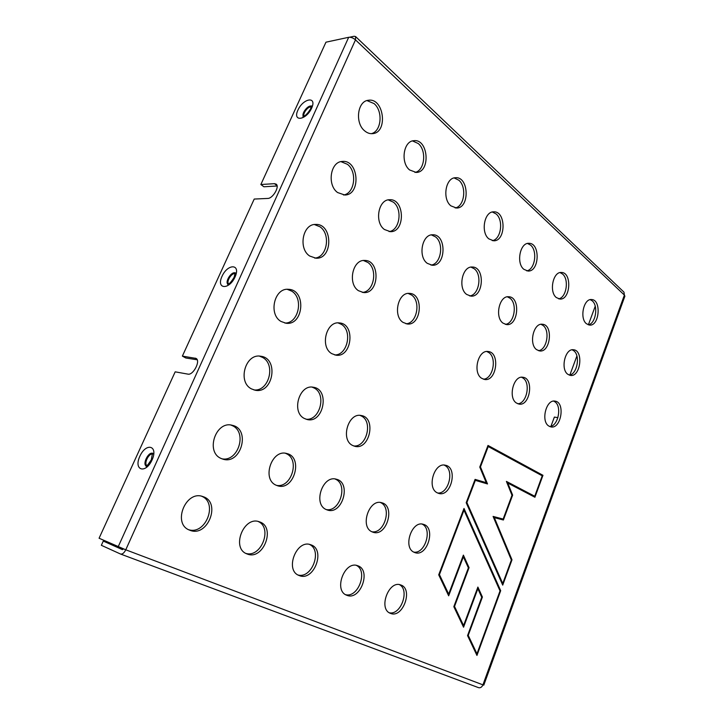 <?xml version="1.0" encoding="UTF-8"?>
<svg xmlns="http://www.w3.org/2000/svg" width="724" height="724" viewBox="0 0 724 724"><rect width="100%" height="100%" fill="white"/><g stroke="black" fill="none" stroke-linecap="round" stroke-linejoin="round"><path stroke-width="1.09" d="M189.534 530.113C172.004 523.868 185.778 489.786 202.91 496.601C221.598 501.976 207.815 537.851 189.842 530.24L189.534 530.113M246.866 553.869C230.893 548.213 243.834 515.479 259.4 521.832C276.269 526.755 263.355 560.928 247.119 553.969L246.866 553.869M299.021 575.471C284.405 570.331 296.578 538.855 310.768 544.783C326.099 549.299 313.972 581.942 299.22 575.553L299.021 575.471M346.66 595.209C333.239 590.522 344.705 560.222 357.701 565.752C371.693 569.906 360.29 601.164 346.832 595.273L346.66 595.209M390.354 613.309C377.991 609.02 388.806 579.824 400.752 584.983C413.576 588.811 402.825 618.812 390.489 613.364L390.354 613.309M220.983 458.41C205.191 451.794 215.915 420.445 232.205 425.296C250.938 428.88 241.246 464.971 223.037 459.188L220.983 458.41M276.007 485.152C261.482 479.098 271.889 448.789 286.758 453.532C303.664 457.016 294.071 491.279 277.654 485.786L276.007 485.152M326.117 509.515C312.741 503.967 322.768 474.663 336.389 479.243C351.737 482.582 342.362 515.216 327.474 510.04L326.117 509.515M371.955 531.796C359.602 526.701 369.24 498.356 381.747 502.755C395.757 505.922 386.652 537.118 373.077 532.24L371.955 531.796M414.047 552.258C402.607 547.561 411.847 520.14 423.377 524.339C436.21 527.334 427.413 557.227 414.988 552.638L414.047 552.258M251.472 388.897C237.219 381.982 245.454 353.068 260.703 356.244C279.174 358.145 273.256 394.29 255.129 390.218L251.472 388.897M304.288 418.445C291.075 412.065 299.356 383.928 313.392 387.259C330.117 389.376 323.61 423.631 307.248 419.549L304.288 418.445M352.461 445.396C340.208 439.504 348.407 412.164 361.348 415.549C376.552 417.757 369.747 450.346 354.896 446.328L352.461 445.396M437.142 492.773C426.545 487.732 434.4 461.93 445.45 465.251C458.192 467.442 451.251 497.216 438.844 493.451L437.142 492.773M281.048 321.474C268.133 314.307 274.387 287.537 288.514 289.319C306.478 289.727 303.872 325.764 286.107 323.248L281.048 321.474M331.764 353.647C319.709 346.995 326.243 320.795 339.375 322.931C355.728 323.791 352 357.955 335.882 355.167L331.764 353.647M309.736 256.043C297.989 248.676 302.704 223.734 315.7 224.431C332.986 223.526 333.185 259.373 315.981 258.206L309.736 256.043M358.452 290.695C347.429 283.808 352.552 259.292 364.76 260.45C380.598 260.197 379.286 294.206 363.584 292.559L358.452 290.695M403.006 322.379C392.661 315.945 398.055 291.917 409.485 293.401C424.011 293.6 421.63 325.945 407.277 323.99L403.006 322.379M481.587 378.254C472.482 372.652 478.093 349.647 488.085 351.511C500.402 352.226 496.736 381.738 484.627 379.485L481.587 378.254M516.411 403.015C507.859 397.784 513.488 375.303 522.828 377.258C534.203 378.118 530.185 406.399 519.018 404.101L516.411 403.015M548.692 425.974C540.656 421.078 546.249 399.114 554.991 401.123C565.534 402.082 561.263 429.251 550.937 426.925L548.692 425.974M337.592 192.539C326.85 184.973 330.379 161.615 342.289 161.452C358.796 159.443 361.303 195.046 344.787 195.018L337.592 192.539M384.408 229.49C374.272 222.404 378.281 199.362 389.584 199.733C404.807 198.512 405.549 232.323 390.372 231.671L384.408 229.49M427.269 263.337C417.721 256.694 422.074 234.033 432.735 234.793C446.789 234.151 446.219 266.323 432.264 265.246L427.269 263.337M466.663 294.433C457.677 288.215 462.265 265.97 472.301 267.029C485.279 266.794 483.741 297.492 470.89 296.116L466.663 294.433M502.99 323.121C494.528 317.284 499.261 295.473 508.701 296.75C520.701 296.822 518.447 326.18 506.592 324.596L502.99 323.121M536.593 349.656C528.62 344.181 533.452 322.823 542.312 324.243C553.444 324.542 550.656 352.678 539.697 350.959L536.593 349.656M567.779 374.272C560.258 369.14 565.127 348.226 573.462 349.755C583.788 350.208 580.63 377.24 570.467 375.43L567.779 374.272M364.652 130.854C354.769 123.125 357.394 101.107 368.308 100.292C383.982 97.378 388.345 132.727 372.579 133.641C369.792 133.904 367.149 132.972 364.652 130.854M409.639 169.977C400.291 162.719 403.422 140.945 413.857 140.691C428.427 138.646 430.871 172.249 416.282 172.448L409.639 169.977M450.889 205.851C442.047 199.028 445.568 177.561 455.487 177.742C469.007 176.357 469.985 208.358 456.5 208.032L450.889 205.851M488.836 238.857C480.492 232.44 484.293 211.327 493.687 211.842C506.239 210.956 506.085 241.499 493.614 240.784L488.836 238.857M523.868 269.319C515.986 263.292 519.986 242.549 528.873 243.318C540.529 242.812 539.516 272.025 527.968 271.038L523.868 269.319M556.313 297.537C548.864 291.863 553 271.509 561.39 272.468C572.231 272.251 570.566 300.252 559.851 299.057L556.313 297.537M586.44 323.737C579.399 318.397 583.625 298.433 591.544 299.546C601.635 299.537 599.472 326.433 589.508 325.094L586.44 323.737M500.682 590.694L476.953 655.437L467.55 635.609L481.741 597.255L477.858 588.721L463.559 627.21L453.821 606.676L468.383 567.86L463.369 556.819L448.663 595.807L438.708 574.829L464.003 508.465L500.682 590.694L499.895 590.621M479.768 467.071L488.003 445.45L542.964 475.306L534.918 497.252L507.777 483.062L512.637 495.116L503.388 520.004L494.329 517.633L511.995 559.815L502.718 585.128L466.193 502.709L475.08 479.379L486.247 482.673L479.768 467.071M117.523 546.457L103.279 541.072L101.351 545.308L120.582 554.05C122.428 554.376 124.157 552.964 125.768 549.806L99.079 538.231L175.181 371.837L187.923 374.127C193.254 375.548 200.937 360.642 196.041 358.416L182.376 356.108L254.214 199.055L267.735 198.439C272.821 198.593 279.926 186.511 276.152 184.14L274.45 183.67L260.857 184.52L325.954 42.191L348.678 37.295C350.914 37.06 353.176 37.919 355.484 39.874L355.593 36.562L354.09 36.263L349.62 37.223M182.376 356.108L185.751 357.982L197.19 359.801M277.102 185.987L263.898 186.774L260.857 184.52M595.228 306.234L588.386 324.786M576.892 355.991L569.888 374.96M557.914 417.648L554.367 417.087L550.973 426.291M120.691 554.086L478.51 687.646C480.419 688.099 481.894 687.176 482.935 684.85L125.768 549.806L355.484 39.874L624.396 295.093L623.979 292.161L355.593 36.562M103.279 541.072L122.447 549.643L123.451 548.91M201.697 496.266C218.259 502.764 205.815 535.145 188.683 529.724M258.151 521.488C272.848 527.642 261.328 558.068 245.934 553.426M309.501 544.439C322.605 550.267 311.944 578.956 298.026 574.992M356.425 565.408C368.163 570.955 358.262 598.06 345.629 594.694M399.458 584.657C410.019 589.942 400.815 615.608 389.295 612.766M230.965 425.079L232.603 425.775C247.581 432.572 237.97 462.328 221.843 458.79M285.5 453.296L286.559 453.776C300.234 459.939 291.157 488.528 276.441 485.351M335.112 478.998L335.746 479.297C348.271 484.899 339.728 512.366 326.252 509.578M380.462 502.51L380.779 502.664C392.272 507.768 384.245 534.176 371.855 531.751M422.083 524.095L422.155 524.131C432.744 528.801 425.187 554.186 413.775 552.113M259.445 356.127L262.613 357.448C276.116 364.507 268.839 391.838 253.907 389.928M312.116 387.132L314.424 388.145C326.859 394.607 319.746 421.042 306.008 419.214M360.054 415.395L361.719 416.173C373.186 422.092 366.299 447.64 353.647 445.948M444.147 465.089L444.952 465.496C454.735 470.482 448.409 494.302 437.604 493.008M287.238 289.319L291.736 291.148C303.935 298.415 298.532 323.61 284.858 323.049M338.081 322.895L341.502 324.388C352.814 331.085 347.321 355.602 334.624 354.914M314.406 224.53L319.99 226.793C331.067 234.223 327.13 257.554 314.696 258.097M363.457 260.513L367.81 262.414C378.145 269.301 373.955 292.125 362.299 292.387M408.173 293.428L411.576 295.021C421.214 301.401 416.897 323.655 405.983 323.773M486.772 351.502L488.845 352.588C497.234 358.072 492.89 379.15 483.361 379.177M521.524 377.24L523.126 378.118C530.954 383.222 526.674 403.702 517.75 403.757M553.697 401.105L554.919 401.811C562.24 406.544 558.05 426.445 549.697 426.554M340.986 161.651L347.439 164.312C357.529 171.869 354.715 193.598 343.475 194.991M388.263 199.887L393.394 202.168C402.861 209.2 399.711 230.531 389.06 231.58M431.423 234.911L435.513 236.857C444.373 243.409 441.007 264.287 430.961 265.093M470.98 267.111L474.247 268.758C482.546 274.858 479.053 295.256 469.586 295.917M507.379 296.813L509.995 298.207C517.76 303.89 514.203 323.782 505.307 324.352M541.009 324.298L543.081 325.456C550.358 330.75 546.792 350.135 538.421 350.669M572.159 349.801L573.797 350.76C580.63 355.701 577.073 374.579 569.209 375.104M366.987 100.582L374.1 103.604C383.34 111.27 381.385 131.623 371.24 133.678M412.535 140.927L418.282 143.551C426.979 150.719 424.653 170.755 414.952 172.421M454.165 177.941L458.817 180.213C466.989 186.901 464.401 206.566 455.17 207.951M492.365 212.005L496.139 213.96C503.823 220.214 501.044 239.472 492.293 240.649M527.552 243.463L530.62 245.137C537.841 250.984 534.936 269.808 526.665 270.848M560.086 272.595L562.566 274.025C569.354 279.482 566.376 297.872 558.557 298.831M590.241 299.655L592.25 300.858C598.63 305.971 595.626 323.918 588.241 324.823M483.795 685.148L482.935 684.85L624.396 295.093L624.893 296.161L483.795 685.148M463.984 510.176L500.031 590.92L476.971 653.808L468.229 635.355L482.41 597.029L477.885 587.064L463.577 625.545L454.527 606.441L469.071 567.652L463.387 555.118L448.681 594.105L439.441 574.612L463.984 510.176L463.586 509.533M493.089 516.42L511.361 560.014L502.746 583.517L466.889 502.537L475.333 480.365L487.514 483.949L480.455 466.926L488.22 446.536L542.222 475.813L534.737 496.248L506.402 481.406L511.995 495.27L503.153 519.063L493.089 516.42M542.222 475.813L541.959 475.424L542.964 475.306M534.737 496.248L534.194 496.601L506.737 482.238M487.786 446.038L541.959 475.424M488.22 446.536L487.75 446.111M534.194 496.601L534.918 497.252M480.455 466.926L479.84 466.88M506.773 482.329L507.777 483.062M487.514 483.949L486.247 482.673M503.153 519.063L493.297 516.918M511.904 495.062L512.637 495.116M474.908 479.822L486.238 483.161M475.333 480.365L474.854 479.958M502.637 519.361L503.388 520.004M466.889 502.537L466.274 502.492M493.343 517.026L494.329 517.633M502.221 584.015L502.746 583.517M511.253 559.752L511.995 559.815M463.025 626.079L463.577 625.545M453.93 606.377L454.527 606.441M468.256 567.571L469.071 567.652M477.858 588.721L477.496 588.105M481.596 596.947L482.41 597.029M448.681 594.105L448.12 594.666M463.369 556.819L462.989 556.186M467.668 635.292L468.229 635.355M439.441 574.612L438.816 574.548M476.419 654.315L476.971 653.808M235.065 276.966C229.065 290.233 215.951 289.31 222.015 276.324C227.816 263.373 241.065 263.753 235.065 276.966M311.655 108.12C306.116 120.374 292.297 122.157 297.926 110.102C303.275 98.138 317.202 95.903 311.655 108.12M152.058 459.966C145.533 474.374 133.307 470.292 139.859 456.238C146.157 442.165 158.565 445.631 152.058 459.966M118.193 546.756L348.678 37.295M228.639 283.926C225.951 281.591 231.952 272.287 235.182 273.772M227.942 284.27C224.657 281.844 231.644 271.002 235.209 272.993M304.089 116.139C302.406 113.523 308.406 105.849 311.239 107.016M303.392 116.455C301.094 113.704 308.306 104.482 311.392 106.247M146.972 465.613C143.524 463.722 148.981 452.762 152.664 454.156M146.266 466.048C142.221 464.111 148.483 451.55 152.574 453.351M277.03 185.615L274.45 183.67M196.693 358.959L195.199 358.127M478.51 687.646L120.582 554.05M228.332 284.523L227.626 284.36C227.454 283.935 228.965 285.835 234.142 277.247L235.182 272.731L235.644 273.274M303.808 116.863L302.94 116.573C301.971 116.673 305.51 117.397 310.605 108.763L311.42 105.849L311.899 106.627M146.664 466.229L146.031 466.147C146.031 467.197 147.777 465.089 151.289 459.831L152.52 453.134L152.981 453.55"/></g></svg>
